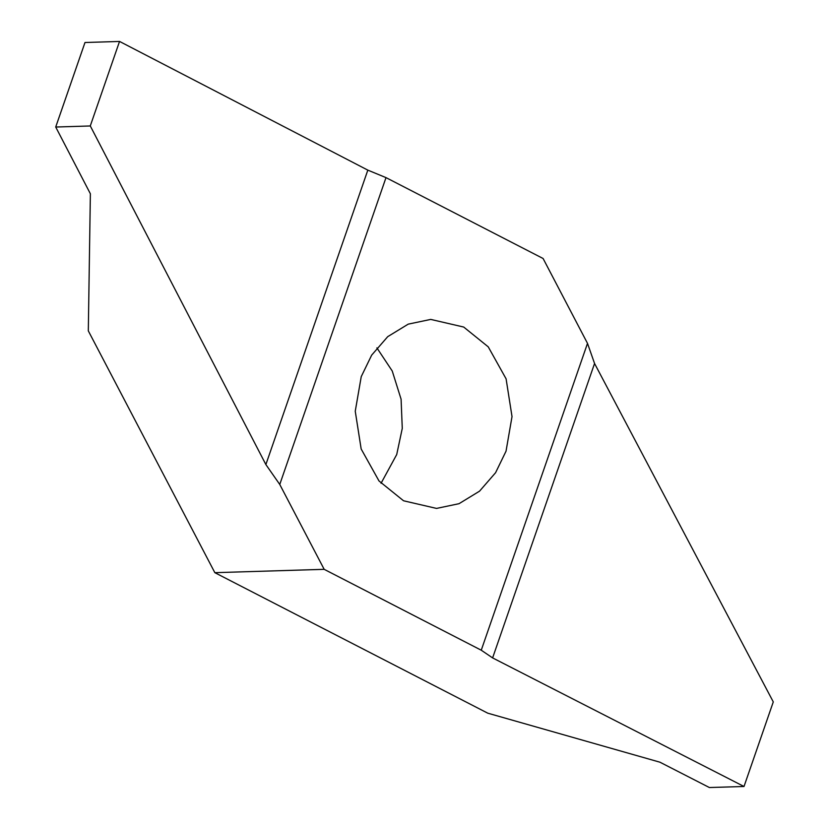 <?xml version="1.0" encoding="UTF-8"?>
<svg xmlns="http://www.w3.org/2000/svg" width="829" height="829" viewBox="0 0 829 829"><rect width="100%" height="100%" fill="white"/><g stroke="black" fill="none" stroke-linecap="round" stroke-linejoin="round"><path stroke-width="1.24" d="M376.894 347.89L392.241 371.009L401.091 399.215L402.272 428.375L396.718 454.541L381.05 483.286M361.237 376.635L371.672 355.133L387.723 336.657L408.231 324.139L430.738 319.414L463.712 327.051L488.25 346.864L506.094 378.843L512.021 416.593L506.032 451.183L495.587 472.696L479.535 491.172L459.028 503.69L436.52 508.415L403.547 500.778L379.008 480.965L361.164 448.986L355.247 411.236L361.237 376.635M324.17 569.326L279.756 484.457L386.003 177.624L543.099 258.503L587.502 343.372L481.255 650.205L324.17 569.326L214.846 572.673L487.763 713.178L659.946 762.203L709.375 787.529L744.007 786.493L773.281 701.904L744.017 786.472L773.281 701.904L594.559 363.485L492.613 657.905L744.007 786.493M84.983 42.517L55.709 127.034L90.268 125.967L119.531 41.45L84.993 42.507L55.719 127.024L90.371 193.768L88.309 330.864L214.846 572.673M119.531 41.45L90.268 125.967M279.756 484.457L265.871 464.551L367.827 170.132L119.625 41.471M367.827 170.132L386.003 177.624M265.871 464.551L90.34 126.039M587.502 343.372L594.559 363.485M492.613 657.905L481.255 650.205"/></g></svg>
